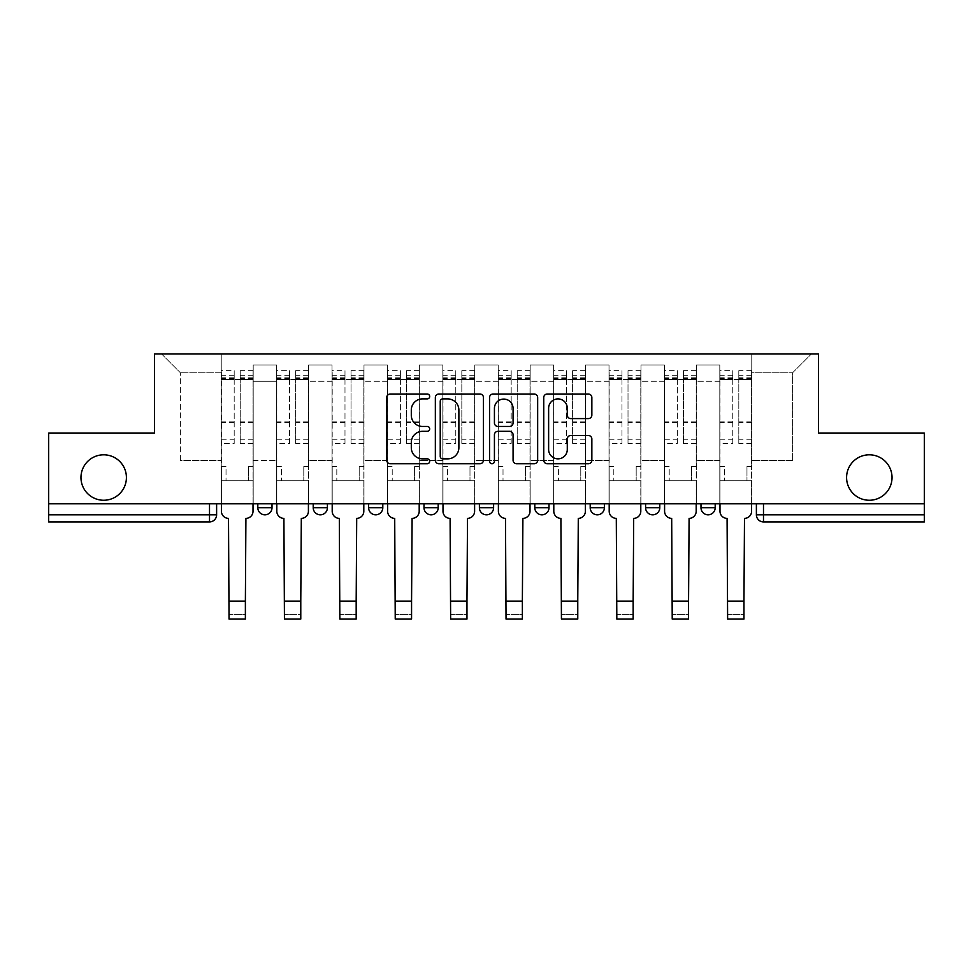 <?xml version="1.0" encoding="UTF-8"?>
<svg xmlns="http://www.w3.org/2000/svg" width="973" height="973" viewBox="0 0 973 973"><rect width="100%" height="100%" fill="white"/><g stroke="black" fill="none" stroke-linecap="round" stroke-linejoin="round"><path stroke-width="0.73" stroke-dasharray="4.87 3.65" d="M429.689 396.461A2.445 2.445 0 0 0 427.244 394.029L390.209 394.029A3.491 3.491 0 0 0 386.719 397.507L386.719 460.253A3.491 3.491 0 0 0 390.209 463.744L427.244 463.744A2.445 2.445 0 0 0 429.689 461.299A2.445 2.445 0 0 0 427.244 458.855L422.452 458.855A11.153 11.153 0 0 1 411.299 447.702L411.299 442.472A11.153 11.153 0 0 1 422.452 431.319L427.244 431.319A2.445 2.445 0 0 0 429.689 428.886A2.445 2.445 0 0 0 427.244 426.442L422.452 426.442A11.153 11.153 0 0 1 411.299 415.289L411.299 410.059A11.153 11.153 0 0 1 422.452 398.906L427.244 398.906A2.445 2.445 0 0 0 429.689 396.461M846.583 477.536A22.732 22.732 0 0 0 869.303 500.256A22.732 22.732 0 0 0 892.034 477.536A22.732 22.732 0 0 0 869.303 454.805A22.732 22.732 0 0 0 846.583 477.536M80.966 477.536A22.732 22.732 0 0 0 103.697 500.256A22.732 22.732 0 0 0 126.417 477.536A22.732 22.732 0 0 0 103.697 454.805A22.732 22.732 0 0 0 80.966 477.536M715.191 503.807L700.986 503.807L715.191 503.807L715.191 507.724A7.103 7.103 0 0 1 708.089 514.814A7.103 7.103 0 0 1 700.986 507.724L715.191 507.724M645.586 503.807L659.791 503.807L645.586 503.807L645.586 507.724A7.103 7.103 0 0 0 652.688 514.814A7.103 7.103 0 0 0 659.791 507.724L645.586 507.724M590.197 503.807L604.391 503.807L590.197 503.807M534.797 503.807L549.003 503.807L534.797 503.807M479.397 503.807L493.603 503.807L479.397 503.807L479.397 507.724L493.603 507.724M438.203 503.807L423.997 503.807L438.203 503.807L438.203 507.724A7.103 7.103 0 0 1 431.1 514.814A7.103 7.103 0 0 1 423.997 507.724L438.203 507.724M368.609 503.807L382.803 503.807L382.803 507.724L368.609 507.724L368.609 503.807L382.803 503.807M313.209 503.807L327.414 503.807L313.209 503.807L313.209 507.724L327.414 507.724A7.103 7.103 0 0 1 320.312 514.814M257.809 503.807L272.014 503.807L257.809 503.807L257.809 507.724L272.014 507.724A7.103 7.103 0 0 1 264.911 514.814M924.35 514.814L924.35 503.807L48.65 503.807L48.65 433.143L154.476 433.143L154.476 353.953L818.524 353.953L818.524 433.143L924.35 433.143L924.35 503.807L756.386 503.807L756.386 514.814A7.103 7.103 0 0 0 763.489 521.917L924.35 521.917L924.35 514.814L756.386 514.814M48.65 503.807L209.511 503.807L48.65 503.807L48.65 521.917L209.511 521.917L209.511 514.814L48.65 514.814M253.199 381.294L253.199 460.484L253.199 381.294L276.636 381.294L276.636 364.96L276.636 460.484L276.636 381.294L253.199 381.294M253.199 503.807L253.199 364.96L276.636 364.96L253.199 364.96L253.199 503.807L253.199 480.735L221.236 480.735L253.199 480.735L253.199 503.807L221.236 503.807L221.236 353.953L751.764 353.953L161.579 353.953L221.236 353.953L221.236 460.484L221.236 372.781L180.394 372.781L221.236 372.781L221.236 353.953L221.236 503.807L221.236 480.735L221.236 503.807L253.199 503.807M276.636 503.807L276.636 364.96L253.199 364.96L276.636 364.96L276.636 503.807L276.636 480.735L308.587 480.735L276.636 480.735L276.636 503.807L308.587 503.807L308.587 364.96L308.587 381.294L308.587 364.96L332.024 364.96L332.024 381.294L332.024 364.96L308.587 364.96L308.587 503.807L308.587 480.735L308.587 503.807L276.636 503.807M308.587 460.484L308.587 381.294L308.587 460.484L332.024 460.484L332.024 381.294L332.024 460.484L308.587 460.484M332.024 503.807L332.024 364.96L308.587 364.96L332.024 364.96L332.024 503.807L332.024 480.735L363.987 480.735L332.024 480.735L332.024 503.807L363.987 503.807L363.987 364.96L363.987 381.294L363.987 364.96L387.424 364.96L387.424 381.294L387.424 364.96L363.987 364.96L363.987 503.807L363.987 480.735L363.987 503.807L332.024 503.807M363.987 460.484L363.987 381.294L363.987 460.484L387.424 460.484L387.424 381.294L387.424 460.484L363.987 460.484M387.424 503.807L387.424 364.96L363.987 364.96L387.424 364.96L387.424 503.807L387.424 480.735L419.387 480.735L387.424 480.735L387.424 503.807L419.387 503.807L419.387 364.96L419.387 381.294L419.387 364.96L442.824 364.96L442.824 381.294L442.824 364.96L419.387 364.96L419.387 503.807L419.387 480.735L419.387 503.807L387.424 503.807M419.387 460.484L419.387 381.294L419.387 460.484L442.824 460.484L442.824 381.294L442.824 460.484L419.387 460.484M442.824 503.807L442.824 364.96L419.387 364.96L442.824 364.96L442.824 503.807L442.824 480.735L474.775 480.735L442.824 480.735L442.824 503.807L474.775 503.807L474.775 364.96L474.775 381.294L474.775 364.96L498.225 364.96L498.225 381.294L498.225 364.96L474.775 364.96L474.775 503.807L474.775 480.735L474.775 503.807L442.824 503.807M474.775 460.484L474.775 381.294L474.775 460.484L498.225 460.484L498.225 381.294L498.225 460.484L474.775 460.484M498.225 503.807L498.225 364.96L474.775 364.96L498.225 364.96L498.225 503.807L498.225 480.735L530.176 480.735L498.225 480.735L498.225 503.807L530.176 503.807L530.176 364.96L530.176 381.294L530.176 364.96L553.613 364.96L553.613 381.294L553.613 364.96L530.176 364.96L530.176 503.807L530.176 480.735L530.176 503.807L498.225 503.807M530.176 460.484L530.176 381.294L530.176 460.484L553.613 460.484L553.613 381.294L553.613 460.484L530.176 460.484M553.613 503.807L553.613 364.96L530.176 364.96L553.613 364.96L553.613 503.807L553.613 480.735L585.576 480.735L553.613 480.735L553.613 503.807L585.576 503.807L585.576 364.96L585.576 381.294L585.576 364.96L609.013 364.96L609.013 381.294L609.013 364.96L585.576 364.96L585.576 503.807L585.576 480.735L585.576 503.807L553.613 503.807M585.576 460.484L585.576 381.294L585.576 460.484L609.013 460.484L609.013 381.294L609.013 460.484L585.576 460.484M609.013 503.807L609.013 364.96L585.576 364.96L609.013 364.96L609.013 503.807L609.013 480.735L640.976 480.735L609.013 480.735L609.013 503.807L640.976 503.807L640.976 364.96L640.976 381.294L640.976 364.96L664.413 364.96L664.413 381.294L664.413 364.96L640.976 364.96L640.976 503.807L640.976 480.735L640.976 503.807L609.013 503.807M640.976 460.484L640.976 381.294L640.976 460.484L664.413 460.484L664.413 381.294L664.413 460.484L640.976 460.484M664.413 503.807L664.413 364.96L640.976 364.96L664.413 364.96L664.413 503.807L664.413 480.735L696.364 480.735L664.413 480.735L664.413 503.807L696.364 503.807L696.364 364.96L696.364 381.294L696.364 364.96L719.801 364.96L719.801 381.294L719.801 364.96L696.364 364.96L696.364 503.807L696.364 480.735L696.364 503.807L664.413 503.807M696.364 460.484L696.364 381.294L696.364 460.484L719.801 460.484L719.801 381.294L719.801 460.484L696.364 460.484M719.801 503.807L719.801 364.96L696.364 364.96L719.801 364.96L719.801 503.807L719.801 480.735L751.764 480.735L719.801 480.735L719.801 503.807L751.764 503.807L751.764 353.953L811.421 353.953L751.764 353.953L751.764 372.781L792.606 372.781L751.764 372.781L751.764 460.484L751.764 353.953L751.764 503.807L719.801 503.807L751.764 503.807L751.764 480.735L751.764 503.807L719.801 503.807M253.199 460.484L276.636 460.484L253.199 460.484M180.394 460.484L180.394 372.781L180.394 460.484L221.236 460.484L180.394 460.484M792.606 460.484L792.606 372.781L811.421 353.953L792.606 372.781L792.606 460.484L751.764 460.484L792.606 460.484M924.35 503.807L756.386 503.807M209.511 503.807L216.614 503.807L209.511 503.807L209.511 514.814L216.614 514.814M549.003 507.724L534.797 507.724A7.103 7.103 0 0 0 541.9 514.814M604.391 507.724A7.103 7.103 0 0 1 597.288 514.814A7.103 7.103 0 0 1 590.197 507.724L604.391 507.724M161.579 353.953L180.394 372.781L161.579 353.953M483.447 460.253L483.447 397.507A3.491 3.491 0 0 0 479.969 394.029L438.835 394.029A3.491 3.491 0 0 0 435.345 397.507L435.345 460.253A3.491 3.491 0 0 0 438.835 463.744L479.969 463.744A3.491 3.491 0 0 0 483.447 460.253M442.666 398.906A2.445 2.445 0 0 0 440.234 401.35L440.234 456.422A2.445 2.445 0 0 0 442.666 458.855L447.726 458.855A11.153 11.153 0 0 0 458.879 447.702L458.879 410.059A11.153 11.153 0 0 0 447.726 398.906L442.666 398.906M493.031 394.029L534.165 394.029A3.491 3.491 0 0 1 537.655 397.507L537.655 460.253A3.491 3.491 0 0 1 534.165 463.744L516.566 463.744A3.491 3.491 0 0 1 513.075 460.253L513.075 434.809A3.491 3.491 0 0 0 509.597 431.319L497.921 431.319A3.491 3.491 0 0 0 494.43 434.809L494.43 461.299A2.445 2.445 0 0 1 491.985 463.744A2.445 2.445 0 0 1 489.553 461.299L489.553 397.507A3.491 3.491 0 0 1 493.031 394.029M513.075 408.405A9.329 9.329 0 0 0 503.759 399.076A9.329 9.329 0 0 0 494.43 408.405L494.43 422.963A3.491 3.491 0 0 0 497.921 426.442L509.597 426.442A3.491 3.491 0 0 0 513.075 422.963L513.075 408.405M570.762 418.597L588.373 418.597A3.491 3.491 0 0 0 591.852 415.118L591.852 397.507A3.491 3.491 0 0 0 588.373 394.029L547.24 394.029A3.491 3.491 0 0 0 543.749 397.507L543.749 460.253A3.491 3.491 0 0 0 547.24 463.744L588.373 463.744A3.491 3.491 0 0 0 591.852 460.253L591.852 438.993A3.491 3.491 0 0 0 588.373 435.503L570.762 435.503A3.491 3.491 0 0 0 567.283 438.993L567.283 449.538A9.329 9.329 0 0 1 557.955 458.855A9.329 9.329 0 0 1 548.626 449.538L548.626 408.234A9.329 9.329 0 0 1 557.955 398.906A9.329 9.329 0 0 1 567.283 408.234L567.283 415.118A3.491 3.491 0 0 0 570.762 418.597M245.378 619.047L245.378 614.425L229.044 614.425L229.044 619.047L245.378 619.047M253.016 503.807L253.016 370.64L253.016 466.529L248.395 466.529L248.395 480.735L248.395 466.529L253.016 466.529L253.016 480.735L248.395 480.735L253.016 480.735L253.016 511.263A7.103 7.103 0 0 1 245.914 518.366L245.378 614.425L229.044 614.425L228.509 518.366A7.103 7.103 0 0 1 221.406 511.263L221.406 480.735L226.028 480.735L221.406 480.735L221.406 466.529L226.028 466.529L226.028 480.735L226.028 466.529L221.406 466.529L221.406 370.64L221.406 503.807M221.406 439.832L234.189 439.832L234.189 375.262L234.189 379.519L221.406 379.519L234.189 379.519L234.189 370.64L221.406 370.64M234.189 439.832L234.189 443.445L221.406 443.445M234.189 443.445L234.189 370.64M240.234 379.519L234.189 379.519L240.234 379.519L240.234 375.262L240.234 443.445L240.234 370.64L240.234 379.519L253.016 379.519L240.234 379.519M253.016 439.832L240.234 439.832M253.016 443.445L240.234 443.445M300.779 619.047L300.779 614.425L284.444 614.425L284.444 619.047L300.779 619.047M308.417 503.807L308.417 370.64L308.417 466.529L303.795 466.529L303.795 480.735L303.795 466.529L308.417 466.529L308.417 480.735L303.795 480.735L308.417 480.735L308.417 511.263A7.103 7.103 0 0 1 301.314 518.366L300.779 614.425L284.444 614.425L283.909 518.366A7.103 7.103 0 0 1 276.806 511.263L276.806 480.735L281.428 480.735L276.806 480.735L276.806 466.529L281.428 466.529L281.428 480.735L281.428 466.529L276.806 466.529L276.806 370.64L276.806 503.807M276.806 439.832L289.589 439.832L289.589 375.262L289.589 379.519L276.806 379.519L289.589 379.519L289.589 370.64L276.806 370.64M289.589 439.832L289.589 443.445L276.806 443.445M289.589 443.445L289.589 370.64M295.634 379.519L289.589 379.519L295.634 379.519L295.634 375.262L295.634 443.445L295.634 370.64L295.634 379.519L308.417 379.519L295.634 379.519M308.417 439.832L295.634 439.832M308.417 443.445L295.634 443.445M356.179 619.047L356.179 614.425L339.845 614.425L339.845 619.047L356.179 619.047M363.805 503.807L363.805 370.64L363.805 466.529L359.195 466.529L359.195 480.735L359.195 466.529L363.805 466.529L363.805 480.735L359.195 480.735L363.805 480.735L363.805 511.263A7.103 7.103 0 0 1 356.702 518.366L356.179 614.425L339.845 614.425L339.309 518.366A7.103 7.103 0 0 1 332.207 511.263L332.207 480.735L336.816 480.735L332.207 480.735L332.207 466.529L336.816 466.529L336.816 480.735L336.816 466.529L332.207 466.529L332.207 370.64L332.207 503.807M332.207 439.832L344.989 439.832L344.989 375.262L344.989 379.519L332.207 379.519L344.989 379.519L344.989 370.64L332.207 370.64M344.989 439.832L344.989 443.445L332.207 443.445M344.989 443.445L344.989 370.64M351.022 379.519L344.989 379.519L351.022 379.519L351.022 375.262L351.022 443.445L351.022 370.64L351.022 379.519L363.805 379.519L351.022 379.519M363.805 439.832L351.022 439.832M363.805 443.445L351.022 443.445M411.567 619.047L411.567 614.425L395.233 614.425L395.233 619.047L411.567 619.047M419.205 503.807L419.205 370.64L419.205 466.529L414.595 466.529L414.595 480.735L414.595 466.529L419.205 466.529L419.205 480.735L414.595 480.735L419.205 480.735L419.205 511.263A7.103 7.103 0 0 1 412.102 518.366L411.567 614.425L395.233 614.425L394.71 518.366A7.103 7.103 0 0 1 387.607 511.263L387.607 480.735L392.216 480.735L387.607 480.735L387.607 466.529L392.216 466.529L392.216 480.735L392.216 466.529L387.607 466.529L387.607 370.64L387.607 503.807M387.607 439.832L400.389 439.832L400.389 375.262L400.389 379.519L387.607 379.519L400.389 379.519L400.389 370.64L387.607 370.64M400.389 439.832L400.389 443.445L387.607 443.445M400.389 443.445L400.389 370.64M406.422 379.519L400.389 379.519L406.422 379.519L406.422 375.262L406.422 443.445L406.422 370.64L406.422 379.519L419.205 379.519L406.422 379.519M419.205 439.832L406.422 439.832M419.205 443.445L406.422 443.445M466.967 619.047L466.967 614.425L450.633 614.425L450.633 619.047L466.967 619.047M474.605 503.807L474.605 370.64L474.605 466.529L469.983 466.529L469.983 480.735L469.983 466.529L474.605 466.529L474.605 480.735L469.983 480.735L474.605 480.735L474.605 511.263A7.103 7.103 0 0 1 467.502 518.366L466.967 614.425L450.633 614.425L450.098 518.366A7.103 7.103 0 0 1 442.995 511.263L442.995 480.735L447.616 480.735L442.995 480.735L442.995 466.529L447.616 466.529L447.616 480.735L447.616 466.529L442.995 466.529L442.995 370.64L442.995 503.807M442.995 439.832L455.778 439.832L455.778 375.262L455.778 379.519L442.995 379.519L455.778 379.519L455.778 370.64L442.995 370.64M455.778 439.832L455.778 443.445L442.995 443.445M455.778 443.445L455.778 370.64M461.822 379.519L455.778 379.519L461.822 379.519L461.822 375.262L461.822 443.445L461.822 370.64L461.822 379.519L474.605 379.519L461.822 379.519M474.605 439.832L461.822 439.832M474.605 443.445L461.822 443.445M522.367 619.047L522.367 614.425L506.033 614.425L506.033 619.047L522.367 619.047M530.005 503.807L530.005 370.64L530.005 466.529L525.384 466.529L525.384 480.735L525.384 466.529L530.005 466.529L530.005 480.735L525.384 480.735L530.005 480.735L530.005 511.263A7.103 7.103 0 0 1 522.902 518.366L522.367 614.425L506.033 614.425L505.498 518.366A7.103 7.103 0 0 1 498.395 511.263L498.395 480.735L503.017 480.735L498.395 480.735L498.395 466.529L503.017 466.529L503.017 480.735L503.017 466.529L498.395 466.529L498.395 370.64L498.395 503.807M498.395 439.832L511.178 439.832L511.178 375.262L511.178 379.519L498.395 379.519L511.178 379.519L511.178 370.64L498.395 370.64M511.178 439.832L511.178 443.445L498.395 443.445M511.178 443.445L511.178 370.64M517.222 379.519L511.178 379.519L517.222 379.519L517.222 375.262L517.222 443.445L517.222 370.64L517.222 379.519L530.005 379.519L517.222 379.519M530.005 439.832L517.222 439.832M530.005 443.445L517.222 443.445M577.767 619.047L577.767 614.425L561.433 614.425L561.433 619.047L577.767 619.047M585.393 503.807L585.393 370.64L585.393 466.529L580.784 466.529L580.784 480.735L580.784 466.529L585.393 466.529L585.393 480.735L580.784 480.735L585.393 480.735L585.393 511.263A7.103 7.103 0 0 1 578.29 518.366L577.767 614.425L561.433 614.425L560.898 518.366A7.103 7.103 0 0 1 553.795 511.263L553.795 480.735L558.405 480.735L553.795 480.735L553.795 466.529L558.405 466.529L558.405 480.735L558.405 466.529L553.795 466.529L553.795 370.64L553.795 503.807M553.795 439.832L566.578 439.832L566.578 375.262L566.578 379.519L553.795 379.519L566.578 379.519L566.578 370.64L553.795 370.64M566.578 439.832L566.578 443.445L553.795 443.445M566.578 443.445L566.578 370.64M572.611 379.519L566.578 379.519L572.611 379.519L572.611 375.262L572.611 443.445L572.611 370.64L572.611 379.519L585.393 379.519L572.611 379.519M585.393 439.832L572.611 439.832M585.393 443.445L572.611 443.445M633.155 619.047L633.155 614.425L616.821 614.425L616.821 619.047L633.155 619.047M640.793 503.807L640.793 370.64L640.793 466.529L636.184 466.529L636.184 480.735L636.184 466.529L640.793 466.529L640.793 480.735L636.184 480.735L640.793 480.735L640.793 511.263A7.103 7.103 0 0 1 633.691 518.366L633.155 614.425L616.821 614.425L616.298 518.366A7.103 7.103 0 0 1 609.195 511.263L609.195 480.735L613.805 480.735L609.195 480.735L609.195 466.529L613.805 466.529L613.805 480.735L613.805 466.529L609.195 466.529L609.195 370.64L609.195 503.807M609.195 439.832L621.978 439.832L621.978 375.262L621.978 379.519L609.195 379.519L621.978 379.519L621.978 370.64L609.195 370.64M621.978 439.832L621.978 443.445L609.195 443.445M621.978 443.445L621.978 370.64M628.011 379.519L621.978 379.519L628.011 379.519L628.011 375.262L628.011 443.445L628.011 370.64L628.011 379.519L640.793 379.519L628.011 379.519M640.793 439.832L628.011 439.832M640.793 443.445L628.011 443.445M688.556 619.047L688.556 614.425L672.221 614.425L672.221 619.047L688.556 619.047M696.194 503.807L696.194 370.64L696.194 466.529L691.572 466.529L691.572 480.735L691.572 466.529L696.194 466.529L696.194 480.735L691.572 480.735L696.194 480.735L696.194 511.263A7.103 7.103 0 0 1 689.091 518.366L688.556 614.425L672.221 614.425L671.686 518.366A7.103 7.103 0 0 1 664.583 511.263L664.583 480.735L669.205 480.735L664.583 480.735L664.583 466.529L669.205 466.529L669.205 480.735L669.205 466.529L664.583 466.529L664.583 370.64L664.583 503.807M664.583 439.832L677.366 439.832L677.366 375.262L677.366 379.519L664.583 379.519L677.366 379.519L677.366 370.64L664.583 370.64M677.366 439.832L677.366 443.445L664.583 443.445M677.366 443.445L677.366 370.64M683.411 379.519L677.366 379.519L683.411 379.519L683.411 375.262L683.411 443.445L683.411 370.64L683.411 379.519L696.194 379.519L683.411 379.519M696.194 439.832L683.411 439.832M696.194 443.445L683.411 443.445M743.956 619.047L743.956 614.425L727.622 614.425L727.622 619.047L743.956 619.047M751.594 503.807L751.594 370.64L751.594 466.529L746.972 466.529L746.972 480.735L746.972 466.529L751.594 466.529L751.594 480.735L746.972 480.735L751.594 480.735L751.594 511.263A7.103 7.103 0 0 1 744.491 518.366L743.956 614.425L727.622 614.425L727.086 518.366A7.103 7.103 0 0 1 719.984 511.263L719.984 480.735L724.605 480.735L719.984 480.735L719.984 466.529L724.605 466.529L724.605 480.735L724.605 466.529L719.984 466.529L719.984 370.64L719.984 503.807M719.984 439.832L732.766 439.832L732.766 375.262L732.766 379.519L719.984 379.519L732.766 379.519L732.766 370.64L719.984 370.64M732.766 439.832L732.766 443.445L719.984 443.445M732.766 443.445L732.766 370.64M738.811 379.519L732.766 379.519L738.811 379.519L738.811 375.262L738.811 443.445L738.811 370.64L738.811 379.519L751.594 379.519L738.811 379.519M751.594 439.832L738.811 439.832M751.594 443.445L738.811 443.445M719.801 381.294L696.364 381.294L719.801 381.294M664.413 381.294L640.976 381.294L664.413 381.294M609.013 381.294L585.576 381.294L609.013 381.294M553.613 381.294L530.176 381.294L553.613 381.294M498.225 381.294L474.775 381.294L498.225 381.294M442.824 381.294L419.387 381.294L442.824 381.294M387.424 381.294L363.987 381.294L387.424 381.294M332.024 381.294L308.587 381.294L332.024 381.294M763.489 503.807L763.489 521.917M234.189 378.4L221.406 378.4M234.189 422.355L221.406 422.355M234.189 421.151L221.406 421.151M234.189 377.183L221.406 377.183M245.378 601.107L229.044 601.107M253.016 378.4L240.234 378.4M253.016 422.355L240.234 422.355M253.016 421.151L240.234 421.151M253.016 377.183L240.234 377.183M289.589 378.4L276.806 378.4M289.589 422.355L276.806 422.355M289.589 421.151L276.806 421.151M289.589 377.183L276.806 377.183M300.779 601.107L284.444 601.107M308.417 378.4L295.634 378.4M308.417 422.355L295.634 422.355M308.417 421.151L295.634 421.151M308.417 377.183L295.634 377.183M344.989 378.4L332.207 378.4M344.989 422.355L332.207 422.355M344.989 421.151L332.207 421.151M344.989 377.183L332.207 377.183M356.179 601.107L339.845 601.107M363.805 378.4L351.022 378.4M363.805 422.355L351.022 422.355M363.805 421.151L351.022 421.151M363.805 377.183L351.022 377.183M400.389 378.4L387.607 378.4M400.389 422.355L387.607 422.355M400.389 421.151L387.607 421.151M400.389 377.183L387.607 377.183M411.567 601.107L395.233 601.107M419.205 378.4L406.422 378.4M419.205 422.355L406.422 422.355M419.205 421.151L406.422 421.151M419.205 377.183L406.422 377.183M455.778 378.4L442.995 378.4M455.778 422.355L442.995 422.355M455.778 421.151L442.995 421.151M455.778 377.183L442.995 377.183M466.967 601.107L450.633 601.107M474.605 378.4L461.822 378.4M474.605 422.355L461.822 422.355M474.605 421.151L461.822 421.151M474.605 377.183L461.822 377.183M511.178 378.4L498.395 378.4M511.178 422.355L498.395 422.355M511.178 421.151L498.395 421.151M511.178 377.183L498.395 377.183M522.367 601.107L506.033 601.107M530.005 378.4L517.222 378.4M530.005 422.355L517.222 422.355M530.005 421.151L517.222 421.151M530.005 377.183L517.222 377.183M566.578 378.4L553.795 378.4M566.578 422.355L553.795 422.355M566.578 421.151L553.795 421.151M566.578 377.183L553.795 377.183M577.767 601.107L561.433 601.107M585.393 378.4L572.611 378.4M585.393 422.355L572.611 422.355M585.393 421.151L572.611 421.151M585.393 377.183L572.611 377.183M621.978 378.4L609.195 378.4M621.978 422.355L609.195 422.355M621.978 421.151L609.195 421.151M621.978 377.183L609.195 377.183M633.155 601.107L616.821 601.107M640.793 378.4L628.011 378.4M640.793 422.355L628.011 422.355M640.793 421.151L628.011 421.151M640.793 377.183L628.011 377.183M677.366 378.4L664.583 378.4M677.366 422.355L664.583 422.355M677.366 421.151L664.583 421.151M677.366 377.183L664.583 377.183M688.556 601.107L672.221 601.107M696.194 378.4L683.411 378.4M696.194 422.355L683.411 422.355M696.194 421.151L683.411 421.151M696.194 377.183L683.411 377.183M732.766 378.4L719.984 378.4M732.766 422.355L719.984 422.355M732.766 421.151L719.984 421.151M732.766 377.183L719.984 377.183M743.956 601.107L727.622 601.107M751.594 378.4L738.811 378.4M751.594 422.355L738.811 422.355M751.594 421.151L738.811 421.151M751.594 377.183L738.811 377.183M234.189 375.262L221.406 375.262M253.016 375.262L240.234 375.262M253.016 370.64L240.234 370.64M289.589 375.262L276.806 375.262M308.417 375.262L295.634 375.262M308.417 370.64L295.634 370.64M344.989 375.262L332.207 375.262M363.805 375.262L351.022 375.262M363.805 370.64L351.022 370.64M400.389 375.262L387.607 375.262M419.205 375.262L406.422 375.262M419.205 370.64L406.422 370.64M455.778 375.262L442.995 375.262M474.605 375.262L461.822 375.262M474.605 370.64L461.822 370.64M511.178 375.262L498.395 375.262M530.005 375.262L517.222 375.262M530.005 370.64L517.222 370.64M566.578 375.262L553.795 375.262M585.393 375.262L572.611 375.262M585.393 370.64L572.611 370.64M621.978 375.262L609.195 375.262M640.793 375.262L628.011 375.262M640.793 370.64L628.011 370.64M677.366 375.262L664.583 375.262M696.194 375.262L683.411 375.262M696.194 370.64L683.411 370.64M732.766 375.262L719.984 375.262M751.594 375.262L738.811 375.262M751.594 370.64L738.811 370.64"/><path stroke-width="1.46" d="M429.689 396.461A2.445 2.445 0 0 0 427.244 394.029L390.209 394.029A3.491 3.491 0 0 0 386.719 397.507L386.719 460.253A3.491 3.491 0 0 0 390.209 463.744L427.244 463.744A2.445 2.445 0 0 0 429.689 461.299A2.445 2.445 0 0 0 427.244 458.855L422.452 458.855A11.153 11.153 0 0 1 411.299 447.702L411.299 442.472A11.153 11.153 0 0 1 422.452 431.319L427.244 431.319A2.445 2.445 0 0 0 429.689 428.886A2.445 2.445 0 0 0 427.244 426.442L422.452 426.442A11.153 11.153 0 0 1 411.299 415.289L411.299 410.059A11.153 11.153 0 0 1 422.452 398.906L427.244 398.906A2.445 2.445 0 0 0 429.689 396.461M846.583 477.536A22.732 22.732 0 0 0 869.303 500.256A22.732 22.732 0 0 0 892.034 477.536A22.732 22.732 0 0 0 869.303 454.805A22.732 22.732 0 0 0 846.583 477.536M80.966 477.536A22.732 22.732 0 0 0 103.697 500.256A22.732 22.732 0 0 0 126.417 477.536A22.732 22.732 0 0 0 103.697 454.805A22.732 22.732 0 0 0 80.966 477.536M700.986 503.807L700.986 507.724L715.191 507.724A7.103 7.103 0 0 1 708.089 514.814A7.103 7.103 0 0 1 700.986 507.724L700.986 503.807M590.197 503.807L590.197 507.724L604.391 507.724A7.103 7.103 0 0 1 597.288 514.814A7.103 7.103 0 0 1 590.197 507.724L590.197 503.807M534.797 503.807L534.797 507.724L549.003 507.724A7.103 7.103 0 0 1 541.9 514.814A7.103 7.103 0 0 1 534.797 507.724L534.797 503.807M423.997 503.807L423.997 507.724L438.203 507.724A7.103 7.103 0 0 1 431.1 514.814A7.103 7.103 0 0 1 423.997 507.724L423.997 503.807M588.373 418.597A3.491 3.491 0 0 0 591.852 415.118L591.852 397.507A3.491 3.491 0 0 0 588.373 394.029L547.24 394.029A3.491 3.491 0 0 0 543.749 397.507L543.749 460.253A3.491 3.491 0 0 0 547.24 463.744L588.373 463.744A3.491 3.491 0 0 0 591.852 460.253L591.852 438.993A3.491 3.491 0 0 0 588.373 435.503L570.762 435.503A3.491 3.491 0 0 0 567.283 438.993L567.283 449.538A9.329 9.329 0 0 1 557.955 458.855A9.329 9.329 0 0 1 548.626 449.538L548.626 408.234A9.329 9.329 0 0 1 557.955 398.906A9.329 9.329 0 0 1 567.283 408.234L567.283 415.118A3.491 3.491 0 0 0 570.762 418.597L588.373 418.597M48.65 503.807L48.65 433.143L154.476 433.143L154.476 353.953L818.524 353.953L818.524 433.143L924.35 433.143L924.35 503.807L48.65 503.807L48.65 514.814L216.614 514.814L216.614 503.807L216.614 514.814A7.103 7.103 0 0 1 209.511 521.917L48.65 521.917L48.65 514.814M483.447 397.507A3.491 3.491 0 0 0 479.969 394.029L438.835 394.029A3.491 3.491 0 0 0 435.345 397.507L435.345 460.253A3.491 3.491 0 0 0 438.835 463.744L479.969 463.744A3.491 3.491 0 0 0 483.447 460.253L483.447 397.507M493.031 394.029L534.165 394.029A3.491 3.491 0 0 1 537.655 397.507L537.655 460.253A3.491 3.491 0 0 1 534.165 463.744L516.566 463.744A3.491 3.491 0 0 1 513.075 460.253L513.075 434.809A3.491 3.491 0 0 0 509.597 431.319L497.921 431.319A3.491 3.491 0 0 0 494.43 434.809L494.43 461.299A2.445 2.445 0 0 1 491.985 463.744A2.445 2.445 0 0 1 489.553 461.299L489.553 397.507A3.491 3.491 0 0 1 493.031 394.029M756.386 503.807L756.386 514.814L924.35 514.814L924.35 521.917L763.489 521.917A7.103 7.103 0 0 1 756.386 514.814M924.35 503.807L924.35 514.814M715.191 503.807L715.191 507.724M659.791 503.807L659.791 507.724A7.103 7.103 0 0 1 652.688 514.814A7.103 7.103 0 0 1 645.586 507.724L659.791 507.724L659.791 503.807M645.586 503.807L645.586 507.724M604.391 503.807L604.391 507.724L604.391 503.807M549.003 507.724L549.003 503.807L549.003 507.724A7.103 7.103 0 0 1 541.9 514.814M493.603 503.807L493.603 507.724A7.103 7.103 0 0 1 486.5 514.814A7.103 7.103 0 0 1 479.397 507.724A7.103 7.103 0 0 0 486.5 514.814A7.103 7.103 0 0 0 493.603 507.724L493.603 503.807M479.397 503.807L479.397 507.724L493.603 507.724M438.203 503.807L438.203 507.724M382.803 503.807L382.803 507.724A7.103 7.103 0 0 1 375.712 514.814A7.103 7.103 0 0 1 368.609 507.724A7.103 7.103 0 0 0 375.712 514.814A7.103 7.103 0 0 0 382.803 507.724L368.609 507.724L368.609 503.807M313.209 503.807L313.209 507.724L327.414 507.724L327.414 503.807L327.414 507.724A7.103 7.103 0 0 1 320.312 514.814A7.103 7.103 0 0 1 313.209 507.724A7.103 7.103 0 0 0 320.312 514.814M257.809 503.807L257.809 507.724L272.014 507.724L272.014 503.807L272.014 507.724A7.103 7.103 0 0 1 264.911 514.814A7.103 7.103 0 0 1 257.809 507.724A7.103 7.103 0 0 0 264.911 514.814M209.511 503.807L209.511 521.917A7.103 7.103 0 0 0 216.614 514.814M442.666 398.906A2.445 2.445 0 0 0 440.234 401.35L440.234 456.422A2.445 2.445 0 0 0 442.666 458.855L447.726 458.855A11.153 11.153 0 0 0 458.879 447.702L458.879 410.059A11.153 11.153 0 0 0 447.726 398.906L442.666 398.906M513.075 408.405A9.329 9.329 0 0 0 503.759 399.076A9.329 9.329 0 0 0 494.43 408.405L494.43 422.963A3.491 3.491 0 0 0 497.921 426.442L509.597 426.442A3.491 3.491 0 0 0 513.075 422.963L513.075 408.405M221.406 503.807L221.406 511.263A7.103 7.103 0 0 0 228.509 518.366L229.044 619.047L245.378 619.047L245.378 601.107L229.044 601.107M253.016 503.807L253.016 511.263A7.103 7.103 0 0 1 245.914 518.366L245.378 601.107M276.806 503.807L276.806 511.263A7.103 7.103 0 0 0 283.909 518.366L284.444 619.047L300.779 619.047L300.779 601.107L284.444 601.107M308.417 503.807L308.417 511.263A7.103 7.103 0 0 1 301.314 518.366L300.779 601.107M332.207 503.807L332.207 511.263A7.103 7.103 0 0 0 339.309 518.366L339.845 619.047L356.179 619.047L356.179 601.107L339.845 601.107M363.805 503.807L363.805 511.263A7.103 7.103 0 0 1 356.702 518.366L356.179 601.107M387.607 503.807L387.607 511.263A7.103 7.103 0 0 0 394.71 518.366L395.233 619.047L411.567 619.047L411.567 601.107L395.233 601.107M419.205 503.807L419.205 511.263A7.103 7.103 0 0 1 412.102 518.366L411.567 601.107M442.995 503.807L442.995 511.263A7.103 7.103 0 0 0 450.098 518.366L450.633 619.047L466.967 619.047L466.967 601.107L450.633 601.107M474.605 503.807L474.605 511.263A7.103 7.103 0 0 1 467.502 518.366L466.967 601.107M498.395 503.807L498.395 511.263A7.103 7.103 0 0 0 505.498 518.366L506.033 619.047L522.367 619.047L522.367 601.107L506.033 601.107M530.005 503.807L530.005 511.263A7.103 7.103 0 0 1 522.902 518.366L522.367 601.107M553.795 503.807L553.795 511.263A7.103 7.103 0 0 0 560.898 518.366L561.433 619.047L577.767 619.047L577.767 601.107L561.433 601.107M585.393 503.807L585.393 511.263A7.103 7.103 0 0 1 578.29 518.366L577.767 601.107M609.195 503.807L609.195 511.263A7.103 7.103 0 0 0 616.298 518.366L616.821 619.047L633.155 619.047L633.155 601.107L616.821 601.107M640.793 503.807L640.793 511.263A7.103 7.103 0 0 1 633.691 518.366L633.155 601.107M664.583 503.807L664.583 511.263A7.103 7.103 0 0 0 671.686 518.366L672.221 619.047L688.556 619.047L688.556 601.107L672.221 601.107M696.194 503.807L696.194 511.263A7.103 7.103 0 0 1 689.091 518.366L688.556 601.107M719.984 503.807L719.984 511.263A7.103 7.103 0 0 0 727.086 518.366L727.622 619.047L743.956 619.047L743.956 601.107L727.622 601.107M751.594 503.807L751.594 511.263A7.103 7.103 0 0 1 744.491 518.366L743.956 601.107M763.489 503.807L763.489 521.917"/></g></svg>

